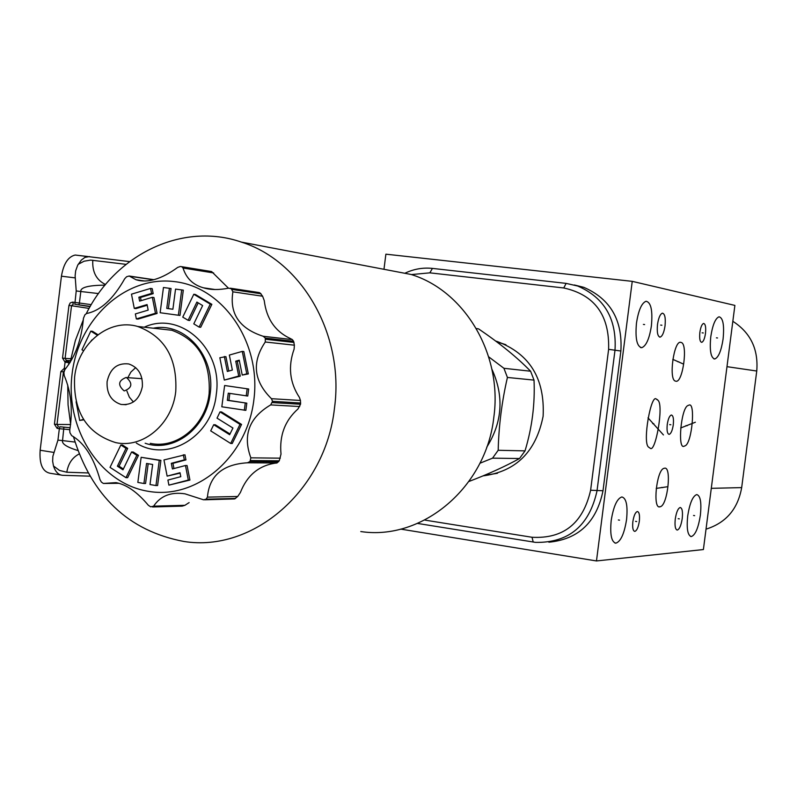 <?xml version="1.0" encoding="UTF-8"?>
<svg xmlns="http://www.w3.org/2000/svg" width="797" height="797" viewBox="0 0 797 797"><rect width="100%" height="100%" fill="white"/><g stroke="black" fill="none" stroke-linecap="round" stroke-linejoin="round"><path stroke-width="1.2" d="M632.24 281.351L596.475 560.949L703.392 549.551L734.884 305.41L632.24 281.351L385.878 254.173L383.975 269.306M651.398 325.843C649.396 338.735 646.168 346.018 641.734 347.691C636.863 346.605 635.109 338.416 636.474 323.104C638.487 310.232 641.685 302.95 646.078 301.256C651.01 302.342 652.783 310.541 651.398 325.843M723.088 339.024C721.265 350.859 718.495 357.504 714.77 358.979C710.814 357.933 709.479 350.531 710.775 336.762C712.608 324.927 715.367 318.282 719.053 316.798C723.058 317.854 724.403 325.266 723.088 339.024M700.374 515.191C698.351 528.012 695.313 535.136 691.268 536.57C687.642 535.464 686.456 528.59 687.701 515.948C689.744 503.126 692.772 496.003 696.767 494.568C700.433 495.674 701.639 502.548 700.374 515.191M673.276 424.881C672.379 430.539 671.004 433.698 669.151 434.375C667.308 433.887 666.671 430.599 667.248 424.512C668.135 418.863 669.51 415.695 671.363 415.018C673.216 415.506 673.854 418.794 673.276 424.881M639.324 521.258C638.347 527.335 636.833 530.712 634.781 531.4C632.928 530.882 632.29 527.634 632.858 521.666C633.844 515.589 635.348 512.212 637.391 511.525C639.254 512.043 639.901 515.29 639.324 521.258M682.222 518.568C681.126 525.462 679.472 529.298 677.261 530.075C675.268 529.477 674.601 525.791 675.268 519.006C676.374 512.102 678.028 508.267 680.22 507.49C682.232 508.087 682.899 511.774 682.222 518.568M689.216 405.025C695.512 402.724 692.025 442.255 685.38 445.702L683.906 446.31C677.58 449.1 680.917 409.269 687.632 405.663L689.216 405.025M664.688 468.168C671.761 466.713 667.707 504.571 660.534 506.643L659.717 506.862C652.584 508.795 656.519 470.559 663.742 468.407L664.688 468.168M675.866 381.195L675.457 381.096C668.324 380.039 673.973 339.632 680.847 342.401L681.126 342.481C688.239 343.477 682.79 383.467 675.866 381.195M650.123 448.163L648.499 447.067C642.262 442.395 651.189 392.971 656.409 399.187L657.904 400.233C664.11 404.617 655.453 453.802 650.123 448.163M665.037 325.853C664.001 332.508 662.367 336.264 660.125 337.121C657.664 336.553 656.788 332.329 657.505 324.449C658.541 317.794 660.175 314.038 662.397 313.171C664.877 313.739 665.754 317.963 665.037 325.853M705.484 333.415C704.668 338.705 703.422 341.674 701.729 342.341C699.905 341.873 699.288 338.556 699.866 332.369C700.683 327.079 701.928 324.11 703.612 323.443C705.445 323.911 706.072 327.238 705.484 333.415M626.562 519.604C624.29 533.731 620.714 541.591 615.822 543.175C611.429 541.97 609.884 534.418 611.199 520.521C613.481 506.404 617.037 498.543 621.869 496.949C626.332 498.145 627.897 505.697 626.562 519.604M495.684 341.086L497.019 341.445C529.626 353.619 544.999 378.555 543.116 416.253C536.022 451.73 515.978 471.605 482.982 475.889M411.401 274.576L429.852 272.843L563.758 287.966C594.692 294.82 609.645 315.273 608.619 349.335L590.617 490.235C583.065 523.28 563.539 538.961 532.027 537.268L424.681 520.072M404.816 273.281C413.663 269.027 422.868 267.403 432.422 268.4L566.139 283.383L577.735 286.033C604.435 297.65 616.858 319.029 615.005 350.162L597.013 490.892C589.282 525.741 568.819 542.906 535.624 542.388L417.528 523.43M574.368 284.977L583.812 287.338C610.363 298.875 622.716 320.105 620.873 351.019L603 490.753C596.604 522.125 578.562 539.28 548.884 542.209M596.475 560.949L400.692 529.108M706.022 529.158C725.967 522.902 737.853 509.054 741.678 487.605L756.751 371.023C758.515 349.235 750.545 332.668 732.832 321.301M468.955 481.468C488.212 474.145 505.059 466.504 519.514 458.524L525.024 450.873C532.097 427.551 535.096 403.969 534.02 380.109L530.603 371.223C517.263 357.504 499.938 343.407 478.608 328.902L476.307 328.513M479.924 463.246L492.536 458.165L498.185 450.285C498.773 425.877 501.851 401.598 507.42 377.449L503.923 368.294L488.681 356.827M519.514 458.524L492.536 458.165M478.608 328.902L476.347 328.573M486.718 447.247C502.499 422.141 504.212 396.099 491.869 369.131M530.603 371.223L503.923 368.294M534.02 380.109L507.42 377.449M525.024 450.873L498.185 450.285M360.782 531.549C422.241 540.944 486.28 487.435 493.841 417.16C502.638 354.585 464.92 290.935 411.103 274.477L383.795 269.266M86.335 313.54C115.904 254.044 182.742 221.805 241.332 242.089C301.953 260.828 344.623 334.959 334.481 408.114C325.714 490.285 252.998 552.61 183.938 541.472C128.417 530.951 91.575 495.983 73.414 436.557M70.644 424.442L68.064 404.886L67.735 385.071M70.116 362.446L75.356 340.528L83.366 319.647M79.132 453.971C72.308 457.538 68.203 463.625 66.809 472.232L88.059 472.95M77.827 450.534C66.759 447.097 61.668 443.78 62.545 440.592L57.942 440.123L59.347 428.696L57.115 428.348M89.892 476.168L62.694 475.311C58.48 475.002 55.411 471.884 53.479 465.966L52.642 461.274L52.861 456.332L57.942 440.123M53.479 465.966L59.466 470.419L66.809 472.232M129.582 261.605L75.177 255.04C68.114 256.694 63.541 263.747 61.439 276.2L40.149 450.245C39.242 464.043 42.54 471.704 50.042 473.249L60.831 475.002M104.985 285.147C88.387 285.306 80.328 287.428 80.806 291.513L76.213 290.935L75.127 275.832L75.675 270.771L77.707 265.172L81.324 260.081L84.91 257.401L89.503 256.564M126.046 264.345L90.609 260.101L84.084 261.217L78.176 264.325M92.791 260.24C92.143 271.976 96.387 280.066 105.513 284.509M74.998 442.066L62.545 440.592L63.909 427.132L70.166 427.74L59.825 426.754L59.347 428.696L69.817 429.683M54.425 424.173L57.105 428.348L58.34 426.534L57.005 424.442L54.425 424.173L60.861 371.571L64.328 368.294L64.687 369.828M98.509 293.565L80.806 291.513L79.401 303.029L72.567 302.113L73.344 304.085L71.541 305.739L68.96 305.42L62.515 358.092L65.095 358.391L66.36 360.443L70.435 360.652L66.39 360.453L65.075 362.207L69.907 362.784M91.256 304.653L79.401 303.029L78.893 304.843L74.828 304.275L76.213 290.935M67.376 360.593L70.385 360.911L66.36 360.443L68.841 361.838L68.681 364.677M65.812 368.503L64.328 368.294L65.075 362.207L62.515 358.092M65.115 369.32L64.467 369.141L64.816 369.659M64.388 370.386L63.441 371.86L60.861 371.571M68.841 361.838L65.414 361.42L67.366 360.593M272.365 402.595L300.539 404.238L300.469 400.483L299.423 397.434C289.67 382.58 287.896 366.481 294.103 349.126L294.382 345.191L293.605 341.305L265.331 338.117L263.189 336.274C239.489 328.583 229.387 313.769 232.893 291.822L231.289 288.713L228.59 288.175C218.767 290.088 210.388 289.969 203.454 287.807C193.093 284.918 186.289 278.322 183.031 268.011L181.796 266.726L180.331 266.507L177.731 267.384C161.442 279.209 147.545 283.324 136.048 279.747L129.164 276.021L126.633 276.718L124.721 278.721C113.124 299.224 100.422 310.81 86.624 313.48L84.92 314.765L83.436 318.332C81.593 339.442 75.416 356.508 64.916 369.539L63.929 372.408L64.188 375.497C71.102 391.735 72.955 409.917 69.747 430.061L69.937 432.731L71.65 435.62C84.243 442.763 93.697 457.448 100.014 479.664L101.378 482.075L103.341 483.45L116.063 482.633C126.613 484.606 137.383 492.157 148.362 505.298L150.663 506.812L153.622 506.165C160.486 495.854 170.937 491.739 184.974 493.831L203.594 499.809L206.144 499.151L207.439 497.129C209.292 475.779 222.632 464.332 247.459 462.778L249.979 461.553L250.856 457.837C242.517 435.282 249.122 417.638 270.681 404.906L272.524 401.339L271.448 398.689C253.665 381.145 251.603 362.246 265.262 342.003L265.331 338.117M293.605 341.305L292.35 339.602L290.228 338.486C275.144 331.383 266.487 318.75 264.245 300.579L262.612 296.225L260.171 293.067L231.289 288.713M228.47 288.205L211.603 271.558L181.577 266.666M205.138 499.619L234.587 498.932L237.715 496.481L240.375 492.526C246.97 475.67 258.397 465.906 274.676 463.246L276.967 462.977L279.259 460.805L250.656 460.556M279.259 460.805L281.012 454.071C279.269 435.63 284.928 420.597 297.978 408.971L300.539 404.238M234.587 498.932L204.6 499.789M152.546 506.962L182.144 506.135L184.904 505.308L189.128 502.598M258.856 292.519L260.171 293.067M253.894 399.695C247.11 457.099 196.749 499.849 148.401 491.331C99.934 483.649 65.025 428.796 72.099 373.913C78.465 318.93 125.508 275.473 174.294 281.59C223.16 286.85 261.396 342.401 253.894 399.695M228.799 371.053L225.91 356.628L219.842 357.753L224.306 380.069L238.711 376.054L235.733 361.18L239.249 360.184L242.238 375.068L246.781 373.803L242.268 351.397L229.347 355.063L232.355 370.057L227.344 371.462L224.346 356.478M224.306 380.069L240.266 376.174L237.277 361.32L239.359 360.732M242.238 375.068L248.325 373.923L243.822 351.547L242.268 351.397M228.898 400.413L227.334 400.323L228.281 393.18L247.757 396.029L248.684 389.016L224.624 385.519L221.815 406.789L245.865 410.355L246.811 403.162L228.898 400.413L229.825 393.419M229.994 433.986L215.29 424.781L213.716 424.721L210.697 430.868L230.682 443.461L240.007 424.373L220.022 411.88L217.023 418.146L232.933 428.029L229.646 434.704L213.716 424.721M230.682 443.461L232.236 443.491L241.561 424.432L221.586 411.949L220.022 411.88M173.955 468.556L172.939 463.336L185.95 459.879L184.954 454.798L163.963 459.949L167.131 476.118L180.012 472.721L180.789 476.676L167.908 480.063L168.904 485.144L188.321 480.063L185.462 465.508L172.421 468.955L171.315 463.326L184.346 459.869L183.34 454.778M167.131 476.118L180.092 473.129M168.904 485.144L189.925 480.053L187.066 465.518L185.462 465.508M155.963 485.562L157.597 485.542L160.904 460.347L141.139 457.299L137.841 482.434L143.928 483.49L146.558 463.455L152.655 464.482L149.995 484.536L155.963 485.562L159.28 460.337L141.139 457.299M143.928 483.49L145.572 483.47L148.172 463.724M125.976 477.672L127.64 477.662L138.489 455.336L133.209 452.019L131.555 451.999L122.977 469.822L117.398 466.195L126.016 448.342L120.845 445.005L110.026 467.371L125.976 477.672L136.835 455.316L131.555 451.999M123.376 468.995L119.062 466.195L127.679 448.372L122.509 445.035L120.845 445.005M76.104 401.788L79.69 420.447L83.775 419.85M97.961 334.72L92.482 331.293L90.798 331.124L81.971 349.763L83.585 350.79M141.129 300.648L140.501 297.45L153.193 293.645L152.207 288.653L150.573 288.424L131.485 294.163L134.275 308.399L135.928 308.598L147.216 305.241M134.275 308.399L147.086 304.574L148.172 310.123L135.36 313.928L136.337 318.92L137.981 319.109L157.099 313.45L153.951 297.52L152.327 297.301L139.614 301.107L138.857 297.231L151.56 293.416L150.573 288.424M178.379 315.243L179.983 315.443L183.31 290.158L181.706 289.919L175.539 289.102L172.889 309.246L168.386 308.608L171.046 288.524L163.455 287.498L160.137 312.733L178.379 315.243L181.706 289.919M188.122 320.314L196.889 302.073L202.637 305.56L193.791 323.861L199.111 327.099L200.695 327.288L211.853 304.334L195.395 294.492L193.801 294.262L182.742 317.116L188.122 320.314L189.726 320.504L198.194 302.87M144.237 327.198C180.57 310.202 223.299 349.196 216.276 394.366C212.211 436.636 167.639 463.117 136.287 443.042M248.325 373.923L246.781 373.803M237.277 361.32L235.733 361.18M240.266 376.174L238.711 376.054M248.684 389.016L224.624 385.519M246.213 395.93L247.15 388.916M246.811 403.162L227.334 400.323M244.31 410.276L245.267 403.073M241.561 424.432L240.007 424.373M189.925 480.053L188.321 480.063M185.95 459.879L184.346 459.869M172.939 463.336L171.315 463.326M160.904 460.347L159.28 460.337M138.489 455.336L136.835 455.316M127.679 448.372L126.016 448.342M119.062 466.195L117.398 466.195M79.69 420.447L83.486 419.391M97.324 335.198L90.798 331.124M91.177 340.787L92.123 339.821M153.193 293.645L151.56 293.416M140.501 297.45L138.857 297.231M157.099 313.45L155.465 313.251L152.327 297.301M136.337 318.92L155.465 313.251M168.386 308.608L166.762 308.409L169.432 288.295M172.889 309.246L166.762 308.409M211.853 304.334L210.269 304.125L193.801 294.262M199.111 327.099L210.269 304.125M145.154 443.232C173.497 453.214 206.642 428.358 210.159 393.668C215.748 356.478 185.053 321.719 153.283 328.205M150.254 443.341C177.044 449.349 205.815 425.339 209.143 393.529C210.727 361.141 198.274 340.05 171.793 330.257L158.713 328.802M175.758 391.427C172.351 424.104 142.972 448.771 115.665 442.604C86.743 433.558 73.055 411.7 74.609 377.021C77.996 343.407 109.199 318.013 137.692 326.471C164.69 336.513 177.382 358.172 175.758 391.427M142.354 386.675C142.912 374.919 138.379 367.337 128.745 363.95C117.229 362.705 110.006 368.603 107.097 381.653C106.549 393.579 111.211 401.18 121.064 404.448C132.402 405.474 139.495 399.546 142.354 386.675M127.659 378.007L130.907 372.03L135.689 367.626M133.408 401.977L129.343 397.155L126.902 391.028M126.065 377.499L126.514 377.589C132.88 383.357 132.182 387.79 124.412 390.879L124.013 390.799C117.607 385.061 118.285 380.627 126.065 377.499M619.548 520.152L618.352 519.973M644.614 324.558L643.398 324.419M717.539 337.968L716.423 337.838M694.645 515.649L693.539 515.48M670.855 424.771L669.689 424.622M636.693 521.557L635.518 521.368M679.323 518.867L678.197 518.698M687.134 425.747L685.998 425.598M695.363 422.231L680.678 427.979M662.785 487.605L661.62 487.435M667.288 486.768L656.21 488.402M678.944 361.878L677.769 361.728M683.079 363.89L672.798 359.357M653.859 423.755L652.663 423.596M663.443 434.943L648.011 417.867M661.889 325.226L660.683 325.086M703.263 332.967L702.107 332.827M429.852 272.843L432.422 268.4M532.027 537.268L533.213 542.06M590.617 490.235L603 490.753M608.619 349.335L620.873 351.019M563.758 287.966L566.139 283.383M741.678 487.605L711.293 488.332M756.751 371.023L726.984 366.67M496.302 341.544L505.926 344.742M497.467 473.288L484.078 475.43M40.149 450.245L53.857 452.427M75.227 277.884L61.439 276.2M70.634 424.532L57.005 424.442L63.441 371.86L63.989 371.92M72.567 302.113L70.216 302.91L68.96 305.42M74.828 304.275L90.081 306.656M78.893 304.843L90.24 306.397M89.095 308.409L71.541 305.739L65.095 358.391L70.803 358.69M280.295 458.165L250.856 457.837M270.681 404.906L299.712 406.54M237.715 496.481L207.439 497.129M247.459 462.778L276.967 462.977M184.904 505.308L153.622 506.165M118.693 483.261L104.108 483.4M129.582 276.25L153.373 279.777M183.031 268.011L213.666 272.953M292.35 339.602L263.189 336.274M232.893 291.822L262.612 296.225M300.469 400.483L271.448 398.689M265.262 342.003L294.382 345.191M300.688 403.023L272.524 401.339M249.979 461.553L278.591 461.772M235.583 498.484L206.144 499.151M232.146 289.45L261.027 293.784M265.75 339.263L294.013 342.431M615.822 543.175L614.945 543.036M641.734 347.691L640.509 347.542M714.77 358.979L713.893 358.869M691.268 536.57L690.61 536.471M685.38 445.702L683.826 446.31M583.812 287.338L577.735 286.033M660.534 506.643L659.278 506.822M657.904 400.233L657.306 399.566M660.125 337.121L659.517 337.051M496.75 341.883L505.856 344.702M241.332 242.089L411.103 274.477M87.899 256.534L75.177 255.04M63.909 427.132L59.825 426.754M136.048 279.747L144.347 280.962M203.454 287.807L215.031 289.52M118.843 483.311L103.959 483.45M171.793 330.257L137.692 326.471M121.064 404.448L126.145 404.707M141.996 378.685L126.514 377.589M129.164 276.021L153.791 279.677M181.796 266.726L211.603 271.558M259.384 292.599L230.323 288.205"/></g></svg>
